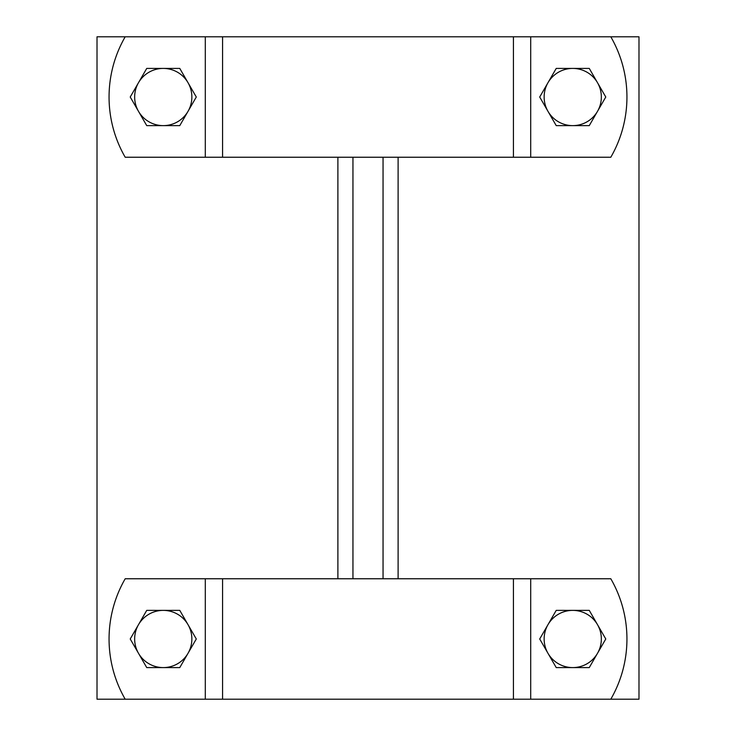 <?xml version="1.0" encoding="UTF-8"?>
<svg xmlns="http://www.w3.org/2000/svg" width="736" height="736" viewBox="0 0 736 736"><rect width="100%" height="100%" fill="white"/><g stroke="black" fill="none" stroke-linecap="round" stroke-linejoin="round"><path stroke-width="1.1" d="M337.888 578.763L337.888 157.237M398.112 157.237L398.112 578.763M352.949 578.763L352.949 157.237M383.051 578.763L383.051 157.237M638.986 36.8L97.014 36.8L97.014 699.2L638.986 699.2L638.986 36.8M597.512 653.283L589.26 667.589L572.746 667.589A28.603 28.603 0 0 0 597.512 624.68L605.774 638.986L597.512 653.283M556.232 667.589L547.97 653.283A28.603 28.603 0 0 0 572.746 667.589L556.232 667.589M539.709 638.986L547.97 624.68A28.603 28.603 0 0 0 547.97 653.283L539.709 638.986M572.746 610.374L589.26 610.374L597.512 624.68A28.603 28.603 0 0 0 547.97 624.68L556.232 610.374L572.746 610.374M188.03 653.283L179.768 667.589L163.254 667.589A28.603 28.603 0 0 0 188.03 624.68L196.291 638.986L188.03 653.283M146.74 667.589L138.488 653.283A28.603 28.603 0 0 0 163.254 667.589L146.74 667.589M130.226 638.986L138.488 624.68A28.603 28.603 0 0 0 138.488 653.283L130.226 638.986M163.254 610.374L179.768 610.374L188.03 624.68A28.603 28.603 0 0 0 138.488 624.68L146.74 610.374L163.254 610.374M610.806 699.2A120.437 120.437 0 0 0 610.806 578.763L125.194 578.763A120.437 120.437 0 0 0 125.194 699.2M597.512 111.32L589.26 125.626L572.746 125.626A28.603 28.603 0 0 0 597.512 82.717L605.774 97.014L597.512 111.32M556.232 125.626L547.97 111.32A28.603 28.603 0 0 0 572.746 125.626L556.232 125.626M539.709 97.014L547.97 82.717A28.603 28.603 0 0 0 547.97 111.32L539.709 97.014M572.746 68.411L589.26 68.411L597.512 82.717A28.603 28.603 0 0 0 547.97 82.717L556.232 68.411L572.746 68.411M188.03 111.32L179.768 125.626L163.254 125.626A28.603 28.603 0 0 0 188.03 82.717L196.291 97.014L188.03 111.32M146.74 125.626L138.488 111.32A28.603 28.603 0 0 0 163.254 125.626L146.74 125.626M130.226 97.014L138.488 82.717A28.603 28.603 0 0 0 138.488 111.32L130.226 97.014M163.254 68.411L179.768 68.411L188.03 82.717A28.603 28.603 0 0 0 138.488 82.717L146.74 68.411L163.254 68.411M125.194 36.8A120.437 120.437 0 0 0 125.194 157.237L610.806 157.237A120.437 120.437 0 0 0 610.806 36.8M530.702 699.2L530.702 578.763M222.576 699.2L222.576 578.763M205.298 578.763L205.298 699.2M513.424 578.763L513.424 699.2M530.702 157.237L530.702 36.8M222.576 157.237L222.576 36.8M205.298 36.8L205.298 157.237M513.424 36.8L513.424 157.237"/></g></svg>
